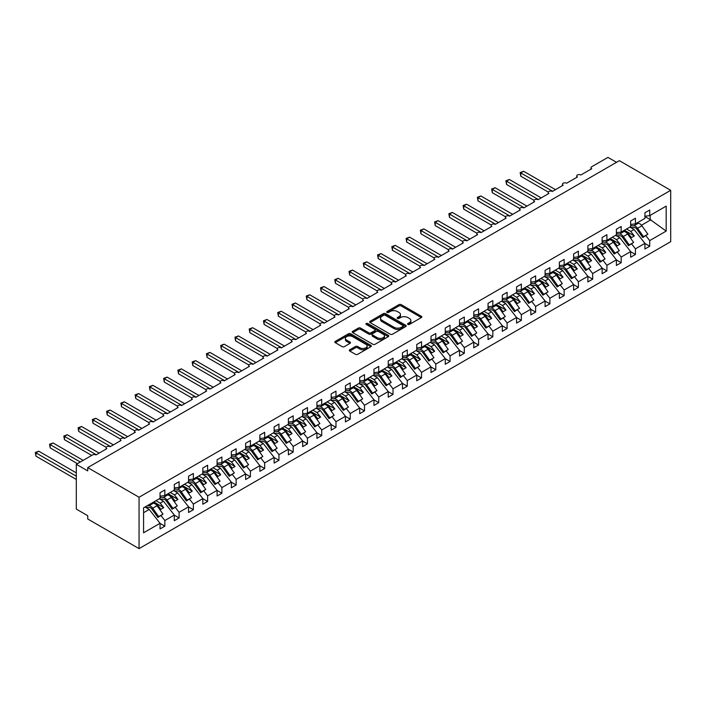 <?xml version="1.0" encoding="UTF-8"?>
<svg xmlns="http://www.w3.org/2000/svg" width="706" height="706" viewBox="0 0 706 706"><rect width="100%" height="100%" fill="white"/><g stroke="black" fill="none" stroke-linecap="round" stroke-linejoin="round"><path stroke-width="1.06" d="M407.883 324.433A1.112 0.644 0 0 0 409.445 324.433L421.341 317.559A1.58 0.918 0 0 0 421.809 316.915A1.58 0.918 0 0 0 421.341 316.27L401.185 304.63A1.58 0.918 0 0 0 398.952 304.63L387.047 311.505A1.112 0.644 0 0 0 386.729 311.955A1.112 0.644 0 0 0 387.047 312.405A1.112 0.644 0 0 0 388.618 312.405L390.153 311.522A5.066 2.93 0 0 1 397.328 311.522L399.005 312.484A5.066 2.93 0 0 1 400.487 314.558A5.066 2.93 0 0 1 399.005 316.623L397.46 317.515A1.112 0.644 0 0 0 397.143 317.965A1.112 0.644 0 0 0 397.46 318.424A1.112 0.644 0 0 0 399.031 318.424L400.576 317.532A5.066 2.93 0 0 1 407.741 317.532L409.418 318.503A5.066 2.93 0 0 1 410.901 320.568A5.066 2.93 0 0 1 409.418 322.642L407.883 323.524A1.112 0.644 0 0 0 407.556 323.983A1.112 0.644 0 0 0 407.883 324.433L407.883 323.524M349.788 349.761A1.58 0.918 0 0 0 349.32 350.405A1.58 0.918 0 0 0 349.788 351.05L355.445 354.315A1.58 0.918 0 0 0 357.686 354.315L370.897 346.69A1.58 0.918 0 0 0 371.356 346.046A1.58 0.918 0 0 0 370.897 345.393L350.741 333.761A1.58 0.918 0 0 0 348.499 333.761L335.288 341.386A1.58 0.918 0 0 0 334.82 342.031A1.58 0.918 0 0 0 335.288 342.684L342.119 346.628A1.58 0.918 0 0 0 344.36 346.628L350.008 343.363A1.58 0.918 0 0 0 350.476 342.71A1.58 0.918 0 0 0 350.008 342.066L346.62 340.107A4.236 2.445 0 0 1 345.384 338.377A4.236 2.445 0 0 1 347.996 336.118A4.236 2.445 0 0 1 352.612 336.656L365.885 344.316A4.236 2.445 0 0 1 367.129 346.046A4.236 2.445 0 0 1 364.508 348.305A4.236 2.445 0 0 1 359.892 347.776L357.686 346.496A1.58 0.918 0 0 0 355.445 346.496L349.788 349.761L349.788 351.05M670.7 190.311L139.064 497.245L139.064 548.624L670.7 241.681L670.7 190.311L619.365 160.668L87.721 467.61L87.721 470.902L76.31 464.319L92.574 454.929A2.418 1.394 0 0 1 95.99 454.929L106.835 448.672A2.418 1.394 0 0 1 106.121 447.683A2.418 1.394 0 0 1 107.612 446.395A2.418 1.394 0 0 1 110.251 446.695L121.088 440.438A2.418 1.394 0 0 1 120.382 439.45A2.418 1.394 0 0 1 121.873 438.161A2.418 1.394 0 0 1 124.512 438.461L135.349 432.204A2.418 1.394 0 0 1 134.643 431.216A2.418 1.394 0 0 1 136.134 429.928A2.418 1.394 0 0 1 138.773 430.228L149.61 423.971A2.418 1.394 0 0 1 148.904 422.982A2.418 1.394 0 0 1 150.396 421.694A2.418 1.394 0 0 1 153.034 421.994L163.871 415.737A2.418 1.394 0 0 1 163.165 414.749A2.418 1.394 0 0 1 164.657 413.46A2.418 1.394 0 0 1 167.296 413.76L178.133 407.503A2.418 1.394 0 0 1 177.427 406.515A2.418 1.394 0 0 1 178.918 405.226A2.418 1.394 0 0 1 181.557 405.526L192.394 399.269A2.418 1.394 0 0 1 191.688 398.281A2.418 1.394 0 0 1 193.179 396.993A2.418 1.394 0 0 1 195.818 397.293L206.655 391.036A2.418 1.394 0 0 1 205.949 390.047A2.418 1.394 0 0 1 207.44 388.759A2.418 1.394 0 0 1 210.079 389.059L220.916 382.802A2.418 1.394 0 0 1 220.21 381.814A2.418 1.394 0 0 1 221.702 380.525A2.418 1.394 0 0 1 224.34 380.825L235.177 374.568A2.418 1.394 0 0 1 234.471 373.58A2.418 1.394 0 0 1 235.963 372.291A2.418 1.394 0 0 1 238.602 372.591L249.439 366.335A2.418 1.394 0 0 1 248.733 365.346A2.418 1.394 0 0 1 250.224 364.058A2.418 1.394 0 0 1 252.863 364.358L263.7 358.101A2.418 1.394 0 0 1 262.994 357.112A2.418 1.394 0 0 1 264.485 355.824A2.418 1.394 0 0 1 267.124 356.124L277.961 349.867A2.418 1.394 0 0 1 277.255 348.879A2.418 1.394 0 0 1 278.746 347.59A2.418 1.394 0 0 1 281.385 347.899L292.222 341.633A2.418 1.394 0 0 1 291.507 340.654A2.418 1.394 0 0 1 293.008 339.357A2.418 1.394 0 0 1 295.646 339.665L306.483 333.409A2.418 1.394 0 0 1 305.769 332.42A2.418 1.394 0 0 1 307.269 331.123A2.418 1.394 0 0 1 309.908 331.432L320.745 325.175A2.418 1.394 0 0 1 320.03 324.186A2.418 1.394 0 0 1 321.53 322.889A2.418 1.394 0 0 1 324.169 323.198L335.006 316.941A2.418 1.394 0 0 1 334.291 315.953A2.418 1.394 0 0 1 335.791 314.655A2.418 1.394 0 0 1 338.421 314.964L349.267 308.707A2.418 1.394 0 0 1 348.552 307.719A2.418 1.394 0 0 1 350.052 306.422A2.418 1.394 0 0 1 352.682 306.731L363.528 300.474A2.418 1.394 0 0 1 362.813 299.485A2.418 1.394 0 0 1 364.314 298.188A2.418 1.394 0 0 1 366.943 298.497L377.781 292.24A2.418 1.394 0 0 1 377.075 291.251A2.418 1.394 0 0 1 378.566 289.963A2.418 1.394 0 0 1 381.205 290.263L392.042 284.006A2.418 1.394 0 0 1 391.336 283.018A2.418 1.394 0 0 1 392.827 281.729A2.418 1.394 0 0 1 395.466 282.029L406.303 275.772A2.418 1.394 0 0 1 405.597 274.784A2.418 1.394 0 0 1 407.088 273.496A2.418 1.394 0 0 1 409.727 273.796L420.564 267.539A2.418 1.394 0 0 1 419.858 266.55A2.418 1.394 0 0 1 421.35 265.262A2.418 1.394 0 0 1 423.988 265.562L434.825 259.305A2.418 1.394 0 0 1 434.119 258.317A2.418 1.394 0 0 1 435.611 257.028A2.418 1.394 0 0 1 438.25 257.328L449.087 251.071A2.418 1.394 0 0 1 448.381 250.083A2.418 1.394 0 0 1 449.872 248.794A2.418 1.394 0 0 1 452.511 249.094L463.348 242.838A2.418 1.394 0 0 1 462.642 241.849A2.418 1.394 0 0 1 464.133 240.561A2.418 1.394 0 0 1 466.772 240.861L477.609 234.604A2.418 1.394 0 0 1 476.903 233.615A2.418 1.394 0 0 1 478.394 232.327A2.418 1.394 0 0 1 481.033 232.627L491.87 226.37A2.418 1.394 0 0 1 491.164 225.382A2.418 1.394 0 0 1 492.656 224.093A2.418 1.394 0 0 1 495.294 224.393L506.131 218.136A2.418 1.394 0 0 1 505.425 217.148A2.418 1.394 0 0 1 506.917 215.859A2.418 1.394 0 0 1 509.555 216.16L520.393 209.903A2.418 1.394 0 0 1 519.687 208.914A2.418 1.394 0 0 1 521.178 207.626A2.418 1.394 0 0 1 523.817 207.926L534.654 201.669A2.418 1.394 0 0 1 533.948 200.68A2.418 1.394 0 0 1 535.439 199.392A2.418 1.394 0 0 1 538.078 199.692L548.915 193.435A2.418 1.394 0 0 1 548.209 192.447A2.418 1.394 0 0 1 549.7 191.158A2.418 1.394 0 0 1 552.339 191.458L563.176 185.201A2.418 1.394 0 0 1 562.461 184.213A2.418 1.394 0 0 1 563.962 182.925A2.418 1.394 0 0 1 566.6 183.225L577.437 176.968A2.418 1.394 0 0 1 576.723 175.979A2.418 1.394 0 0 1 578.223 174.691A2.418 1.394 0 0 1 580.861 174.991L591.699 168.734A2.418 1.394 180 0 1 590.984 167.746A2.418 1.394 180 0 1 591.699 166.757L607.954 157.376L616.506 162.318M139.064 497.245L87.721 467.61M390.268 334.212A1.58 0.918 0 0 0 392.51 334.212L405.721 326.578A1.58 0.918 0 0 0 406.188 325.934A1.58 0.918 0 0 0 405.721 325.289L385.564 313.649A1.58 0.918 0 0 0 383.323 313.649L370.112 321.283A1.58 0.918 0 0 0 369.653 321.927A1.58 0.918 0 0 0 370.112 322.571L390.268 334.212M366.688 324.672A1.112 0.644 0 0 1 367.817 324.831L388.291 336.647L375.098 344.263A1.58 0.918 0 0 1 372.856 344.263L352.7 332.623L352.7 331.335A1.58 0.918 0 0 0 352.232 331.979A1.58 0.918 0 0 0 352.7 332.623M352.7 331.335L358.357 328.069A1.58 0.918 0 0 1 360.589 328.069L368.77 332.791A1.58 0.918 0 0 0 371.012 332.791L374.762 330.62A1.58 0.918 0 0 0 375.221 329.976A1.58 0.918 0 0 0 374.762 329.331L366.246 324.416A1.112 0.644 0 0 1 365.92 323.966A1.112 0.644 0 0 1 366.608 323.374A1.112 0.644 0 0 1 367.817 323.507L388.309 335.341A1.58 0.918 0 0 1 388.777 335.985A1.58 0.918 0 0 1 388.309 336.638L388.309 335.341M143.574 512.688L149.213 509.432L160.05 523.296L143.574 532.809L143.574 507.843L160.05 498.339L160.05 492.7L164.842 489.938L164.842 495.568L160.05 496.168M164.842 495.568L174.311 490.105L174.311 484.466L179.103 481.704L179.103 487.334L174.311 487.934M179.103 487.334L188.573 481.871L188.573 476.232L193.365 473.47L193.365 479.1L188.573 479.701M193.365 479.1L202.834 473.638L202.834 468.007L207.626 465.236L207.626 470.867L202.834 471.467M207.626 470.867L217.095 465.404L217.095 459.774L221.887 457.003L221.887 462.633L217.095 463.233M221.887 462.633L231.356 457.17L231.356 451.54L236.148 448.769L236.148 454.399L231.356 454.999M236.148 454.399L245.617 448.937L245.617 443.306L250.409 440.535L250.409 446.166L245.617 446.766M250.409 446.166L259.879 440.703L259.879 435.072L264.671 432.301L264.671 437.932L259.879 438.532M264.671 437.932L274.14 432.469L274.14 426.839L278.932 424.068L278.932 429.698L274.14 430.298M278.932 429.698L288.401 424.235L288.401 418.605L293.193 415.834L293.193 421.464L288.401 422.064M293.193 421.464L302.662 416.002L302.662 410.371L307.454 407.6L307.454 413.231L302.662 413.831M307.454 413.231L316.923 407.768L316.923 402.138L321.715 399.367L321.715 405.006L316.923 405.597M321.715 405.006L331.185 399.534L331.185 393.904L335.977 391.133L335.977 396.772L331.185 397.363M335.977 396.772L345.446 391.3L345.446 385.67L350.229 382.899L350.229 388.538L345.446 389.13M350.229 388.538L359.698 383.067L359.698 377.436L364.49 374.674L364.49 380.305L359.698 380.896M364.49 380.305L373.959 374.833L373.959 369.203L378.751 366.44L378.751 372.071L373.959 372.662M378.751 372.071L388.221 366.599L388.221 360.969L393.013 358.207L393.013 363.837L388.221 364.428M393.013 363.837L402.482 358.366L402.482 352.735L407.274 349.973L407.274 355.603L402.482 356.195M407.274 355.603L416.743 350.132L416.743 344.502L421.535 341.739L421.535 347.37L416.743 347.961M421.535 347.37L431.004 341.898L431.004 336.268L435.796 333.506L435.796 339.136L431.004 339.736M435.796 339.136L445.265 333.664L445.265 328.034L450.057 325.272L450.057 330.902L445.265 331.502M450.057 330.902L459.527 325.431L459.527 319.8L464.319 317.038L464.319 322.668L459.527 323.269M464.319 322.668L473.788 317.197L473.788 311.567L478.58 308.804L478.58 314.435L473.788 315.035M478.58 314.435L488.049 308.972L488.049 303.333L492.841 300.571L492.841 306.201L488.049 306.801M492.841 306.201L502.31 300.738L502.31 295.099L507.102 292.337L507.102 297.967L502.31 298.567M507.102 297.967L516.571 292.505L516.571 286.865L521.363 284.103L521.363 289.734L516.571 290.334M521.363 289.734L530.833 284.271L530.833 278.632L535.625 275.87L535.625 281.5L530.833 282.1M535.625 281.5L545.094 276.037L545.094 270.407L549.886 267.636L549.886 273.266L545.094 273.866M549.886 273.266L559.355 267.803L559.355 262.173L564.147 259.402L564.147 265.032L559.355 265.632M564.147 265.032L573.616 259.57L573.616 253.939L578.408 251.168L578.408 256.799L573.616 257.399M578.408 256.799L587.877 251.336L587.877 245.706L592.669 242.935L592.669 248.565L587.877 249.165M592.669 248.565L602.139 243.102L602.139 237.472L606.922 234.701L606.922 240.331L602.139 240.931M606.922 240.331L616.391 234.869L616.391 229.238L621.183 226.467L621.183 232.097L616.391 232.698M621.183 232.097L630.652 226.635L630.652 221.004L635.444 218.233L635.444 223.864L630.652 224.464M160.05 523.402L164.842 526.164L164.842 520.534L174.311 515.062L163.474 501.198L159.282 498.78M161.021 515.636L164.842 520.534M174.311 515.168L179.103 517.93L179.103 512.3L188.573 506.829L177.736 492.964L173.544 490.546M175.282 507.402L179.103 512.3M188.573 506.934L193.365 509.697L193.365 504.066L202.834 498.595L191.997 484.731L187.805 482.313M189.543 499.168L193.365 504.066M202.834 498.701L207.626 501.463L207.626 495.833L217.095 490.361L206.258 476.497L202.066 474.079M203.805 490.935L207.626 495.833M217.095 490.467L221.887 493.229L221.887 487.599L231.356 482.136L220.519 468.263L216.327 465.845M218.066 482.71L221.887 487.599M231.356 482.233L236.148 484.996L236.148 479.365L245.617 473.902L234.78 460.03L230.588 457.612M232.318 474.476L236.148 479.365M245.617 474L250.409 476.762L250.409 471.131L259.879 465.669L249.041 451.796L244.85 449.378M246.579 466.242L250.409 471.131M259.879 465.766L264.671 468.528L264.671 462.898L274.14 457.435L263.303 443.571L259.111 441.144M260.841 458.009L264.671 462.898M274.14 457.532L278.932 460.294L278.932 454.664L288.401 449.201L277.564 435.337L273.363 432.91M275.102 449.775L278.932 454.664M288.401 449.298L293.193 452.061L293.193 446.43L302.662 440.968L291.825 427.104L287.624 424.677M289.363 441.541L293.193 446.43M302.662 441.065L307.454 443.827L307.454 438.197L316.923 432.734L306.086 418.87L301.886 416.443M303.624 433.307L307.454 438.197M316.923 432.831L321.715 435.593L321.715 429.963L331.185 424.5L320.339 410.636L316.147 408.209M317.885 425.074L321.715 429.963M331.185 424.597L335.977 427.368L335.977 421.729L345.446 416.266L334.6 402.402L330.408 399.975M332.147 416.84L335.977 421.729M345.446 416.363L350.229 419.135L350.229 413.495L359.698 408.033L348.861 394.169L344.669 391.742M346.408 408.606L350.229 413.495M359.698 408.13L364.49 410.901L364.49 405.262L373.959 399.799L363.122 385.935L358.93 383.517M360.669 400.373L364.49 405.262M373.959 399.896L378.751 402.667L378.751 397.028L388.221 391.565L377.383 377.701L373.192 375.283M374.93 392.139L378.751 397.028M388.221 391.662L393.013 394.433L393.013 388.803L402.482 383.332L391.645 369.467L387.453 367.049M389.191 383.905L393.013 388.803M402.482 383.429L407.274 386.2L407.274 380.569L416.743 375.098L405.906 361.234L401.714 358.816M403.453 375.671L407.274 380.569M416.743 375.195L421.535 377.966L421.535 372.336L431.004 366.864L420.167 353L415.975 350.582M417.714 367.438L421.535 372.336M431.004 366.961L435.796 369.732L435.796 364.102L445.265 358.63L434.428 344.766L430.236 342.348M431.975 359.204L435.796 364.102M445.265 358.727L450.057 361.498L450.057 355.868L459.527 350.397L448.689 336.533L444.498 334.115M446.236 350.97L450.057 355.868M459.527 350.494L464.319 353.265L464.319 347.634L473.788 342.163L462.951 328.299L458.759 325.881M460.497 342.737L464.319 347.634M473.788 342.26L478.58 345.031L478.58 339.401L488.049 333.929L477.212 320.065L473.02 317.647M474.759 334.503L478.58 339.401M488.049 334.026L492.841 336.797L492.841 331.167L502.31 325.695L491.473 311.831L487.281 309.413M489.011 326.269L492.841 331.167M502.31 325.801L507.102 328.564L507.102 322.933L516.571 317.462L505.734 303.598L501.542 301.18M503.272 318.035L507.102 322.933M516.571 317.568L521.363 320.33L521.363 314.7L530.833 309.228L519.995 295.364L515.804 292.946M517.533 309.802L521.363 314.7M530.833 309.334L535.625 312.096L535.625 306.466L545.094 300.994L534.257 287.13L530.065 284.712M531.794 301.568L535.625 306.466M545.094 301.1L549.886 303.862L549.886 298.232L559.355 292.761L548.518 278.896L544.317 276.478M546.056 293.334L549.886 298.232M559.355 292.866L564.147 295.629L564.147 289.998L573.616 284.536L562.779 270.663L558.578 268.245M560.317 285.109L564.147 289.998M573.616 284.633L578.408 287.395L578.408 281.765L587.877 276.302L577.031 262.429L572.84 260.011M574.578 276.876L578.408 281.765M587.877 276.399L592.669 279.161L592.669 273.531L602.139 268.068L591.293 254.204L587.101 251.777M588.839 268.642L592.669 273.531M602.139 268.165L606.922 270.928L606.922 265.297L616.391 259.834L605.554 245.97L601.362 243.544M603.1 260.408L606.922 265.297M616.391 259.932L621.183 262.694L621.183 257.063L630.652 251.601L619.815 237.737L615.623 235.31M617.362 252.174L621.183 257.063M630.652 251.698L635.444 254.46L635.444 248.83L644.913 243.367L644.913 248.997L649.705 246.226L649.705 240.596L666.182 231.091L650.164 219.557L650.164 215.374M631.623 243.941L635.444 248.83M635.444 223.864L644.913 218.401L644.913 212.771L649.705 210L649.705 215.639L644.913 216.23M644.913 243.464L649.705 246.226M645.884 235.707L649.705 240.596M76.31 464.319L76.31 509.105L87.721 515.689L87.721 518.981L139.064 548.624M149.213 509.432L145.021 507.014M164.842 526.164L160.05 528.926L160.05 523.296M179.103 517.93L174.311 520.701L174.311 515.062M193.365 509.697L188.573 512.468L188.573 506.829M207.626 501.463L202.834 504.234L202.834 498.595M221.887 493.229L217.095 496L217.095 490.361M236.148 484.996L231.356 487.767L231.356 482.136M250.409 476.762L245.617 479.533L245.617 473.902M264.671 468.528L259.879 471.299L259.879 465.669M278.932 460.294L274.14 463.065L274.14 457.435M293.193 452.061L288.401 454.832L288.401 449.201M307.454 443.827L302.662 446.598L302.662 440.968M321.715 435.593L316.923 438.364L316.923 432.734M335.977 427.368L331.185 430.13L331.185 424.5M350.229 419.135L345.446 421.897L345.446 416.266M364.49 410.901L359.698 413.663L359.698 408.033M378.751 402.667L373.959 405.429L373.959 399.799M393.013 394.433L388.221 397.196L388.221 391.565M407.274 386.2L402.482 388.962L402.482 383.332M421.535 377.966L416.743 380.728L416.743 375.098M435.796 369.732L431.004 372.494L431.004 366.864M450.057 361.498L445.265 364.261L445.265 358.63M464.319 353.265L459.527 356.027L459.527 350.397M478.58 345.031L473.788 347.793L473.788 342.163M492.841 336.797L488.049 339.56L488.049 333.929M507.102 328.564L502.31 331.326L502.31 325.695M521.363 320.33L516.571 323.101L516.571 317.462M535.625 312.096L530.833 314.867L530.833 309.228M549.886 303.862L545.094 306.633L545.094 300.994M564.147 295.629L559.355 298.4L559.355 292.761M578.408 287.395L573.616 290.166L573.616 284.536M592.669 279.161L587.877 281.932L587.877 276.302M606.922 270.928L602.139 273.699L602.139 268.068M621.183 262.694L616.391 265.465L616.391 259.834M635.444 254.46L630.652 257.231L630.652 251.601M649.705 215.639L666.182 206.126L666.182 231.091M156.608 505.161L157.314 504.755L160.88 509.317L163.73 507.676L160.165 503.113L163.474 501.198M153.123 502.337L157.314 504.755M155.973 500.686L160.165 503.113M170.87 496.927L171.576 496.521L175.141 501.083L177.991 499.442L174.426 494.88L177.736 492.964M167.384 494.103L171.576 496.521M170.234 492.453L174.426 494.88M185.131 488.693L185.837 488.287L189.402 492.85L192.253 491.208L188.687 486.646L191.997 484.731M181.645 485.869L185.837 488.287M184.495 484.219L188.687 486.646M199.392 480.459L200.098 480.054L203.663 484.616L206.514 482.975L202.949 478.412L206.258 476.497M195.906 477.635L200.098 480.054M198.757 475.994L202.949 478.412M213.653 472.226L214.359 471.82L217.925 476.382L220.775 474.741L217.21 470.178L220.519 468.263M210.167 469.402L214.359 471.82M213.018 467.76L217.21 470.178M227.914 463.992L228.62 463.586L232.186 468.149L235.036 466.507L231.471 461.945L234.78 460.03M224.429 461.168L228.62 463.586M227.279 459.527L231.471 461.945M242.176 455.758L242.882 455.361L246.447 459.915L249.297 458.273L245.732 453.711L249.041 451.796M238.69 452.934L242.882 455.361M241.54 451.293L245.732 453.711M256.437 447.525L257.143 447.127L260.708 451.681L263.559 450.04L259.993 445.477L263.303 443.571M252.942 444.701L257.143 447.127M255.801 443.059L259.993 445.477M270.698 439.3L271.404 438.894L274.969 443.456L277.82 441.806L274.255 437.243L277.564 435.337M267.203 436.467L271.404 438.894M270.063 434.825L274.255 437.243M284.959 431.066L285.656 430.66L289.231 435.223L292.081 433.572L288.516 429.01L291.825 427.104M281.465 428.233L285.656 430.66M284.324 426.592L288.516 429.01M299.22 422.832L299.918 422.426L303.483 426.989L306.342 425.339L302.777 420.776L306.086 418.87M295.726 419.999L299.918 422.426M298.576 418.358L302.777 420.776M313.482 414.599L314.179 414.193L317.744 418.755L320.603 417.105L317.038 412.542L320.339 410.636M309.987 411.766L314.179 414.193M312.837 410.124L317.038 412.542M327.743 406.365L328.44 405.959L332.005 410.521L334.865 408.871L331.29 404.309L334.6 402.402M324.248 403.532L328.44 405.959M327.099 401.89L331.29 404.309M342.004 398.131L342.701 397.725L346.267 402.288L349.117 400.637L345.552 396.075L348.861 394.169M338.509 395.307L342.701 397.725M341.36 393.657L345.552 396.075M356.265 389.897L356.962 389.491L360.528 394.054L363.378 392.404L359.813 387.841L363.122 385.935M352.771 387.073L356.962 389.491M355.621 385.423L359.813 387.841M370.526 381.664L371.224 381.258L374.789 385.82L377.639 384.17L374.074 379.607L377.383 377.701M367.032 378.84L371.224 381.258M369.882 377.189L374.074 379.607M384.788 373.43L385.485 373.024L389.05 377.586L391.901 375.936L388.335 371.374L391.645 369.467M381.293 370.606L385.485 373.024M384.143 368.956L388.335 371.374M399.04 365.196L399.746 364.79L403.311 369.353L406.162 367.702L402.596 363.14L405.906 361.234M395.554 362.372L399.746 364.79M398.405 360.722L402.596 363.14M413.301 356.962L414.007 356.556L417.573 361.119L420.423 359.469L416.858 354.906L420.167 353M409.815 354.138L414.007 356.556M412.666 352.488L416.858 354.906M427.562 348.729L428.268 348.323L431.834 352.885L434.684 351.235L431.119 346.672L434.428 344.766M424.077 345.905L428.268 348.323M426.927 344.254L431.119 346.672M441.824 340.495L442.53 340.089L446.095 344.652L448.945 343.001L445.38 338.448L448.689 336.533M438.338 337.671L442.53 340.089M441.188 336.021L445.38 338.448M456.085 332.261L456.791 331.855L460.356 336.418L463.207 334.768L459.641 330.214L462.951 328.299M452.599 329.437L456.791 331.855M455.449 327.787L459.641 330.214M470.346 324.028L471.052 323.622L474.617 328.184L477.468 326.543L473.902 321.98L477.212 320.065M466.86 321.204L471.052 323.622M469.711 319.553L473.902 321.98M484.607 315.794L485.313 315.388L488.879 319.95L491.729 318.309L488.164 313.746L491.473 311.831M481.121 312.97L485.313 315.388M483.972 311.32L488.164 313.746M498.868 307.56L499.574 307.154L503.14 311.717L505.99 310.075L502.425 305.513L505.734 303.598M495.383 304.736L499.574 307.154M498.233 303.086L502.425 305.513M513.13 299.326L513.836 298.92L517.401 303.483L520.251 301.841L516.686 297.279L519.995 295.364M509.635 296.502L513.836 298.92M512.494 294.852L516.686 297.279M527.391 291.093L528.097 290.687L531.662 295.249L534.513 293.608L530.947 289.045L534.257 287.13M523.896 288.269L528.097 290.687M526.755 286.618L530.947 289.045M541.652 282.859L542.349 282.453L545.923 287.015L548.774 285.374L545.208 280.811L548.518 278.896M538.157 280.035L542.349 282.453M541.017 278.393L545.208 280.811M555.913 274.625L556.61 274.219L560.176 278.782L563.035 277.14L559.47 272.578L562.779 270.663M552.419 271.801L556.61 274.219M555.278 270.16L559.47 272.578M570.174 266.391L570.872 265.994L574.437 270.548L577.296 268.907L573.731 264.344L577.031 262.429M566.68 263.567L570.872 265.994M569.53 261.926L573.731 264.344M584.436 258.158L585.133 257.761L588.698 262.314L591.557 260.673L587.992 256.11L591.293 254.204M580.941 255.334L585.133 257.761M583.791 253.692L587.992 256.11M598.697 249.933L599.394 249.527L602.959 254.081L605.819 252.439L602.244 247.877L605.554 245.97M595.202 247.1L599.394 249.527M598.053 245.459L602.244 247.877M612.958 241.699L613.655 241.293L617.22 245.856L620.071 244.205L616.506 239.643L619.815 237.737M609.463 238.866L613.655 241.293M612.314 237.225L616.506 239.643M627.219 233.465L627.916 233.059L631.482 237.622L634.332 235.972L630.767 231.409L634.076 229.503L629.884 227.076M623.725 230.633L627.916 233.059M626.575 228.991L630.767 231.409M634.076 229.503L644.913 243.367M641.48 225.232L650.967 219.751M644.913 216.521L650.164 219.557M624.413 230.244L634.332 235.972M610.152 238.478L620.071 244.205M595.89 246.712L605.819 252.439M581.629 254.937L591.557 260.673M567.368 263.17L577.296 268.907M553.107 271.404L563.035 277.14M538.846 279.638L548.774 285.374M524.584 287.871L534.513 293.608M510.323 296.105L520.251 301.841M496.062 304.339L505.99 310.075M481.801 312.573L491.729 318.309M467.54 320.806L477.468 326.543M453.278 329.04L463.207 334.768M439.017 337.274L448.945 343.001M424.756 345.508L434.684 351.235M410.495 353.741L420.423 359.469M396.234 361.975L406.162 367.702M381.981 370.209L391.901 375.936M367.72 378.442L377.639 384.17M353.459 386.676L363.378 392.404M339.198 394.91L349.117 400.637M324.936 403.144L334.865 408.871M310.675 411.377L320.603 417.105M296.414 419.611L306.342 425.339M282.153 427.845L292.081 433.572M267.892 436.079L277.82 441.806M253.63 444.303L263.559 450.04M239.369 452.537L249.297 458.273M225.108 460.771L235.036 466.507M210.847 469.005L220.775 474.741M196.586 477.238L206.514 482.975M182.324 485.472L192.253 491.208M168.063 493.706L177.991 499.442M153.802 501.94L163.73 507.676M408.324 324.592L409.418 323.957A5.066 2.93 0 0 0 410.901 321.883L410.901 320.568M400.487 314.558L400.487 315.873A5.066 2.93 0 0 1 399.005 317.947L397.91 318.574M421.323 317.576L401.185 305.954A1.58 0.918 0 0 0 398.952 305.954L387.497 312.564M405.703 326.596L385.564 314.973A1.58 0.918 0 0 0 383.323 314.973L370.129 322.589M402.923 326.393A1.112 0.644 0 0 0 403.25 325.934A1.112 0.644 0 0 0 402.923 325.484L385.229 315.264A1.112 0.644 0 0 0 383.658 315.264L382.034 316.209A5.066 2.93 0 0 0 380.552 318.274A5.066 2.93 0 0 0 382.034 320.347L394.133 327.328A5.066 2.93 0 0 0 401.299 327.328L402.923 326.393L402.923 327.708A1.112 0.644 0 0 0 403.25 327.249L403.25 325.934M380.552 318.274L380.552 319.589A5.066 2.93 0 0 0 382.034 321.662L382.034 320.347M402.923 327.708L401.299 328.643A5.066 2.93 0 0 1 394.133 328.643L382.034 321.662M352.718 332.641L358.357 329.384L358.357 328.069M375.221 329.976L375.221 331.29A1.58 0.918 0 0 1 374.762 331.944L371.012 334.106A1.58 0.918 0 0 1 368.77 334.106L360.589 329.384A1.58 0.918 0 0 0 358.357 329.384M377.251 337.689A4.236 2.445 0 0 0 381.867 338.218A4.236 2.445 0 0 0 384.479 335.959A4.236 2.445 0 0 0 383.243 334.229L378.566 331.529A1.58 0.918 0 0 0 376.324 331.529L372.574 333.691A1.58 0.918 0 0 0 372.115 334.344A1.58 0.918 0 0 0 372.574 334.988L377.251 337.689L377.251 339.004A4.236 2.445 0 0 0 381.867 339.533A4.236 2.445 0 0 0 384.479 337.274L384.479 335.959M372.115 334.344L372.115 335.659A1.58 0.918 0 0 0 372.574 336.303L372.574 334.988M377.251 339.004L372.574 336.303M367.129 346.046L367.129 347.361A4.236 2.445 0 0 1 364.508 349.62A4.236 2.445 0 0 1 359.892 349.091L357.686 347.811A1.58 0.918 0 0 0 355.445 347.811L349.805 351.067M345.384 338.377L345.384 339.701A4.236 2.445 0 0 0 346.62 341.43L346.62 340.107M350.008 342.066L350.008 343.363L346.62 341.43M370.879 346.699L350.741 335.076A1.58 0.918 0 0 0 348.499 335.076L335.306 342.692L335.288 341.386M520.163 172.555L520.79 172.917L520.79 176.218L520.163 172.555L523.64 171.276L520.79 172.917L552.621 191.3M520.79 176.218L548.288 192.085M523.64 171.276L555.472 189.649M630.652 225.682L633.882 225.779A5.163 2.983 60 0 1 637.58 228.294L643.545 236.695L642.751 237.516L636.777 229.115A3.23 1.862 -120 0 0 634.473 227.544L630.484 227.42M636.565 223.22L638.215 223.272A5.163 2.983 60 0 1 641.913 225.788L647.879 234.189L643.545 236.695M647.879 234.189L642.751 237.516M505.902 180.789L506.529 181.151L506.529 184.451L505.902 180.789L509.379 179.509L506.529 181.151L538.36 199.533M506.529 184.451L534.027 200.319M509.379 179.509L541.211 197.883M616.391 233.915L619.621 234.013A5.163 2.983 60 0 1 623.319 236.528L629.284 244.929L628.49 245.75L622.515 237.348A3.23 1.862 -120 0 0 620.212 235.778L616.223 235.654M622.304 231.453L623.954 231.506A5.163 2.983 60 0 1 627.652 234.021L633.626 242.423L629.284 244.929M633.626 242.423L628.49 245.75M491.641 189.023L492.267 189.384L492.267 192.676L491.641 189.023L495.118 187.743L492.267 189.384L524.099 207.767M492.267 192.676L519.766 208.552M495.118 187.743L526.95 206.117M602.139 242.149L605.36 242.246A5.163 2.983 60 0 1 609.057 244.761L615.023 253.154L614.229 253.983L608.254 245.582A3.23 1.862 -120 0 0 605.951 244.011L601.962 243.888M608.043 239.687L609.693 239.74A5.163 2.983 60 0 1 613.39 242.255L619.365 250.656L615.023 253.154M619.365 250.656L614.229 253.983M477.38 197.256L478.006 197.618L478.006 200.91L477.38 197.256L480.865 195.977L478.006 197.618L509.838 216.001M478.006 200.91L505.505 216.786M480.865 195.977L512.688 214.35M587.877 250.383L591.098 250.48A5.163 2.983 60 0 1 594.796 252.995L600.762 261.388L599.968 262.217L593.993 253.816A3.23 1.862 -120 0 0 591.69 252.245L587.701 252.121M593.781 247.921L595.44 247.974A5.163 2.983 60 0 1 599.129 250.489L605.104 258.89L600.762 261.388M605.104 258.89L599.968 262.217M463.118 205.49L463.745 205.852L463.745 209.144L463.118 205.49L466.604 204.21L463.745 205.852L495.577 224.234M463.745 209.144L491.244 225.02M466.604 204.21L498.427 222.584M573.616 258.617L576.837 258.705A5.163 2.983 60 0 1 580.535 261.229L586.501 269.621L585.706 270.451L579.732 262.05A3.23 1.862 -120 0 0 577.429 260.479L573.44 260.355M579.52 256.154L581.179 256.207A5.163 2.983 60 0 1 584.868 258.723L590.843 267.124L586.501 269.621M590.843 267.124L585.706 270.451M448.857 213.724L449.484 214.086L449.484 217.377L448.857 213.724L452.343 212.444L449.484 214.086L481.315 232.459M449.484 217.377L476.982 233.254M452.343 212.444L484.166 230.818M559.355 266.85L562.576 266.939A5.163 2.983 60 0 1 566.274 269.463L572.248 277.855L571.445 278.685L565.471 270.283A3.23 1.862 -120 0 0 563.167 268.712L559.178 268.589M565.259 264.388L566.918 264.441A5.163 2.983 60 0 1 570.607 266.956L576.581 275.358L572.248 277.855M576.581 275.358L571.445 278.685M434.596 221.958L435.231 222.319L435.231 225.611L434.596 221.958L438.082 220.678L435.231 222.319L467.054 240.693M435.231 225.611L462.721 241.487M438.082 220.678L469.905 239.052M545.094 275.084L548.315 275.172A5.163 2.983 60 0 1 552.013 277.696L557.987 286.089L557.184 286.918L551.218 278.517A3.23 1.862 -120 0 0 548.906 276.946L544.917 276.823M550.998 272.622L552.657 272.675A5.163 2.983 60 0 1 556.346 275.19L562.32 283.591L557.987 286.089M562.32 283.591L557.184 286.918M420.344 230.191L420.97 230.553L420.97 233.845L420.344 230.191L423.821 228.903L420.97 230.553L452.793 248.927M420.97 233.845L448.46 249.721M423.821 228.903L455.644 247.285M530.833 283.309L534.063 283.406A5.163 2.983 60 0 1 537.751 285.93L543.726 294.323L542.923 295.152L536.957 286.751A3.23 1.862 -120 0 0 534.645 285.18L530.656 285.056M536.736 280.856L538.396 280.909A5.163 2.983 60 0 1 542.084 283.424L548.059 291.825L543.726 294.323M548.059 291.825L542.923 295.152M406.082 238.425L406.709 238.787L406.709 242.079L406.082 238.425L409.559 237.137L406.709 238.787L438.532 257.16M406.709 242.079L434.199 257.955M409.559 237.137L441.391 255.519M516.571 291.543L519.801 291.64A5.163 2.983 60 0 1 523.49 294.164L529.465 302.556L528.662 303.377L522.696 294.984A3.23 1.862 -120 0 0 520.384 293.414L516.395 293.29M522.475 289.089L524.134 289.142A5.163 2.983 60 0 1 527.823 291.657L533.798 300.059L529.465 302.556M533.798 300.059L528.662 303.377M391.821 246.659L392.448 247.021L392.448 250.312L391.821 246.659L395.298 245.37L392.448 247.021L424.271 265.394M392.448 250.312L419.938 266.188M395.298 245.37L427.13 263.753M502.31 299.776L505.54 299.873A5.163 2.983 60 0 1 509.229 302.397L515.203 310.79L514.4 311.611L508.435 303.218A3.23 1.862 -120 0 0 506.123 301.638L502.134 301.524M508.214 297.323L509.873 297.376A5.163 2.983 60 0 1 513.562 299.891L519.537 308.293L515.203 310.79M519.537 308.293L514.4 311.611M377.56 254.892L378.187 255.254L378.187 258.546L377.56 254.892L381.037 253.604L378.187 255.254L410.01 273.628M378.187 258.546L405.676 274.422M381.037 253.604L412.869 271.986M488.049 308.01L491.279 308.107A5.163 2.983 60 0 1 494.968 310.631L500.942 319.024L500.139 319.844L494.174 311.452A3.23 1.862 -120 0 0 491.861 309.872L487.872 309.757M493.953 305.557L495.612 305.61A5.163 2.983 60 0 1 499.301 308.125L505.275 316.526L500.942 319.024M505.275 316.526L500.139 319.844M363.299 263.126L363.925 263.488L363.925 266.78L363.299 263.126L366.776 261.838L363.925 263.488L395.757 281.862M363.925 266.78L391.415 282.656M366.776 261.838L398.608 280.22M473.788 316.244L477.018 316.341A5.163 2.983 60 0 1 480.707 318.856L486.681 327.257L485.878 328.078L479.912 319.686A3.23 1.862 -120 0 0 477.6 318.106L473.611 317.991M479.692 313.791L481.351 313.843A5.163 2.983 60 0 1 485.048 316.359L491.014 324.751L486.681 327.257M491.014 324.751L485.878 328.078M349.038 271.36L349.664 271.722L349.664 275.013L349.038 271.36L352.515 270.071L349.664 271.722L381.496 290.095M349.664 275.013L377.154 290.89M352.515 270.071L384.346 288.454M459.527 324.478L462.757 324.575A5.163 2.983 60 0 1 466.445 327.09L472.42 335.491L471.617 336.312L465.651 327.919A3.23 1.862 -120 0 0 463.339 326.34L459.35 326.225M465.439 322.024L467.09 322.077A5.163 2.983 60 0 1 470.787 324.592L476.753 332.985L472.42 335.491M476.753 332.985L471.617 336.312M334.776 279.594L335.403 279.955L335.403 283.247L334.776 279.594L338.253 278.305L335.403 279.955L367.235 298.329M335.403 283.247L362.902 299.123M338.253 278.305L370.085 296.688M445.265 332.711L448.495 332.808A5.163 2.983 60 0 1 452.184 335.324L458.159 343.725L457.356 344.546L451.39 336.153A3.23 1.862 -120 0 0 449.078 334.573L445.098 334.459M451.178 330.258L452.828 330.302A5.163 2.983 60 0 1 456.526 332.826L462.492 341.219L458.159 343.725M462.492 341.219L457.356 344.546M320.515 287.827L321.142 288.189L321.142 291.481L320.515 287.827L323.992 286.539L321.142 288.189L352.974 306.563M321.142 291.481L348.64 307.357M323.992 286.539L355.824 304.921M431.004 340.945L434.234 341.042A5.163 2.983 60 0 1 437.923 343.557L443.897 351.959L443.103 352.779L437.129 344.387A3.23 1.862 -120 0 0 434.817 342.807L430.836 342.692M436.917 338.492L438.567 338.536A5.163 2.983 60 0 1 442.265 341.06L448.231 349.452L443.897 351.959M448.231 349.452L443.103 352.779M306.254 296.061L306.881 296.423L306.881 299.715L306.254 296.061L309.731 294.773L306.881 296.423L338.712 314.797M306.881 299.715L334.379 315.591M309.731 294.773L341.563 313.146M416.743 349.179L419.973 349.276A5.163 2.983 60 0 1 423.671 351.791L429.636 360.192L428.842 361.013L422.868 352.621A3.23 1.862 -120 0 0 420.555 351.041L416.575 350.926M422.656 346.725L424.306 346.77A5.163 2.983 60 0 1 428.004 349.293L433.969 357.686L429.636 360.192M433.969 357.686L428.842 361.013M291.993 304.295L292.619 304.657L292.619 307.948L291.993 304.295L295.47 303.006L292.619 304.657L324.451 323.03M292.619 307.948L320.118 323.825M295.47 303.006L327.302 321.38M402.482 357.412L405.712 357.51A5.163 2.983 60 0 1 409.409 360.025L415.375 368.426L414.581 369.247L408.606 360.854A3.23 1.862 -120 0 0 406.294 359.275L402.314 359.16M408.395 354.959L410.045 355.003A5.163 2.983 60 0 1 413.742 357.527L419.708 365.92L415.375 368.426M419.708 365.92L414.581 369.247M277.732 312.529L278.358 312.89L278.358 316.182L277.732 312.529L281.209 311.24L278.358 312.89L310.19 331.264M278.358 316.182L305.857 332.058M281.209 311.24L313.04 329.614M388.221 365.646L391.451 365.743A5.163 2.983 60 0 1 395.148 368.258L401.114 376.66L400.32 377.481L394.345 369.079A3.23 1.862 -120 0 0 392.042 367.508L388.053 367.394M394.133 363.193L395.784 363.237A5.163 2.983 60 0 1 399.481 365.761L405.447 374.154L401.114 376.66M405.447 374.154L400.32 377.481M263.47 320.762L264.097 321.124L264.097 324.416L263.47 320.762L266.947 319.474L264.097 321.124L295.929 339.498M264.097 324.416L291.596 340.292M266.947 319.474L298.779 337.847M373.959 373.88L377.189 373.977A5.163 2.983 60 0 1 380.887 376.492L386.853 384.894L386.058 385.714L380.084 377.313A3.23 1.862 -120 0 0 377.781 375.742L373.792 375.627M379.872 371.427L381.522 371.471A5.163 2.983 60 0 1 385.22 373.995L391.186 382.387L386.853 384.894M391.186 382.387L386.058 385.714M249.209 328.996L249.836 329.358L249.836 332.65L249.209 328.996L252.686 327.708L249.836 329.358L281.668 347.731M249.836 332.65L277.334 348.526M252.686 327.708L284.518 346.081M359.698 382.114L362.928 382.211A5.163 2.983 60 0 1 366.626 384.726L372.591 393.127L371.797 393.948L365.823 385.547A3.23 1.862 -120 0 0 363.519 383.976L359.53 383.861M365.611 379.66L367.261 379.704A5.163 2.983 60 0 1 370.959 382.228L376.933 390.621L372.591 393.127M376.933 390.621L371.797 393.948M234.948 337.23L235.575 337.592L235.575 340.883L234.948 337.23L238.425 335.941L235.575 337.592L267.406 355.965M235.575 340.883L263.073 356.759M238.425 335.941L270.257 354.315M345.446 390.347L348.667 390.444A5.163 2.983 60 0 1 352.365 392.96L358.33 401.361L357.536 402.182L351.562 393.78A3.23 1.862 -120 0 0 349.258 392.209L345.269 392.095M351.35 387.894L353 387.938A5.163 2.983 60 0 1 356.698 390.453L362.672 398.855L358.33 401.361M362.672 398.855L357.536 402.182M220.687 345.455L221.313 345.816L221.313 349.117L220.687 345.455L224.173 344.175L221.313 345.816L253.145 364.199M221.313 349.117L248.812 364.984M224.173 344.175L255.996 362.549M331.185 398.581L334.406 398.678A5.163 2.983 60 0 1 338.103 401.193L344.069 409.595L343.275 410.415L337.3 402.014A3.23 1.862 -120 0 0 334.997 400.443L331.008 400.328M337.089 396.128L338.748 396.172A5.163 2.983 60 0 1 342.436 398.687L348.411 407.088L344.069 409.595M348.411 407.088L343.275 410.415M206.426 353.688L207.052 354.05L207.052 357.351L206.426 353.688L209.911 352.409L207.052 354.05L238.884 372.433M207.052 357.351L234.551 373.218M209.911 352.409L241.734 370.782M316.923 406.815L320.145 406.912A5.163 2.983 60 0 1 323.842 409.427L329.808 417.828L329.014 418.649L323.039 410.248A3.23 1.862 -120 0 0 320.736 408.677L316.747 408.553M322.827 404.361L324.486 404.406A5.163 2.983 60 0 1 328.175 406.921L334.15 415.322L329.808 417.828M334.15 415.322L329.014 418.649M192.164 361.922L192.791 362.284L192.791 365.584L192.164 361.922L195.65 360.642L192.791 362.284L224.623 380.666M192.791 365.584L220.29 381.452M195.65 360.642L227.473 379.016M302.662 415.049L305.883 415.146A5.163 2.983 60 0 1 309.581 417.661L315.547 426.062L314.752 426.883L308.778 418.481A3.23 1.862 -120 0 0 306.475 416.911L302.486 416.787M308.566 412.586L310.225 412.639A5.163 2.983 60 0 1 313.914 415.154L319.889 423.556L315.547 426.062M319.889 423.556L314.752 426.883M177.903 370.156L178.53 370.518L178.53 373.818L177.903 370.156L181.389 368.876L178.53 370.518L210.362 388.9M178.53 373.818L206.028 389.686M181.389 368.876L213.212 387.25M288.401 423.282L291.622 423.379A5.163 2.983 60 0 1 295.32 425.894L301.294 434.296L300.491 435.117L294.526 426.715A3.23 1.862 -120 0 0 292.213 425.144L288.224 425.021M294.305 420.82L295.964 420.873A5.163 2.983 60 0 1 299.653 423.388L305.627 431.79L301.294 434.296M305.627 431.79L300.491 435.117M163.651 378.39L164.277 378.751L164.277 382.052L163.651 378.39L167.128 377.11L164.277 378.751L196.1 397.134M164.277 382.052L191.767 397.919M167.128 377.11L198.951 395.484M274.14 431.516L277.361 431.613A5.163 2.983 60 0 1 281.059 434.128L287.033 442.53L286.23 443.35L280.264 434.949A3.23 1.862 -120 0 0 277.952 433.378L273.963 433.255M280.044 429.054L281.703 429.107A5.163 2.983 60 0 1 285.392 431.622L291.366 440.023L287.033 442.53M291.366 440.023L286.23 443.35M149.39 386.623L150.016 386.985L150.016 390.277L149.39 386.623L152.867 385.344L150.016 386.985L181.839 405.368M150.016 390.277L177.506 406.153M152.867 385.344L184.698 403.717M259.879 439.75L263.109 439.847A5.163 2.983 60 0 1 266.797 442.362L272.772 450.755L271.969 451.584L266.003 443.183A3.23 1.862 -120 0 0 263.691 441.612L259.702 441.488M265.783 437.288L267.442 437.341A5.163 2.983 60 0 1 271.13 439.856L277.105 448.257L272.772 450.755M277.105 448.257L271.969 451.584M135.128 394.857L135.755 395.219L135.755 398.511L135.128 394.857L138.605 393.577L135.755 395.219L167.578 413.601M135.755 398.511L163.245 414.387M138.605 393.577L170.437 411.951M245.617 447.983L248.847 448.081A5.163 2.983 60 0 1 252.536 450.596L258.511 458.988L257.708 459.818L251.742 451.416A3.23 1.862 -120 0 0 249.43 449.846L245.441 449.722M251.521 445.521L253.18 445.574A5.163 2.983 60 0 1 256.869 448.089L262.844 456.491L258.511 458.988M262.844 456.491L257.708 459.818M120.867 403.091L121.494 403.453L121.494 406.744L120.867 403.091L124.344 401.811L121.494 403.453L153.317 421.835M121.494 406.744L148.984 422.62M124.344 401.811L156.176 420.185M231.356 456.217L234.586 456.305A5.163 2.983 60 0 1 238.275 458.829L244.25 467.222L243.446 468.052L237.481 459.65A3.23 1.862 -120 0 0 235.169 458.079L231.18 457.956M237.26 453.755L238.919 453.808A5.163 2.983 60 0 1 242.608 456.323L248.583 464.724L244.25 467.222M248.583 464.724L243.446 468.052M106.606 411.324L107.233 411.686L107.233 414.978L106.606 411.324L110.083 410.045L107.233 411.686L139.056 430.06M107.233 414.978L134.722 430.854M110.083 410.045L141.915 428.418M217.095 464.451L220.325 464.539A5.163 2.983 60 0 1 224.014 467.063L229.988 475.456L229.185 476.285L223.22 467.884A3.23 1.862 -120 0 0 220.907 466.313L216.918 466.189M222.999 461.989L224.658 462.042A5.163 2.983 60 0 1 228.356 464.557L234.321 472.958L229.988 475.456M234.321 472.958L229.185 476.285M92.345 419.558L92.971 419.92L92.971 423.212L92.345 419.558L95.822 418.279L92.971 419.92L124.803 438.294M92.971 423.212L120.461 439.088M95.822 418.279L127.654 436.652M202.834 472.676L206.064 472.773A5.163 2.983 60 0 1 209.753 475.297L215.727 483.689L214.924 484.519L208.958 476.118A3.23 1.862 -120 0 0 206.646 474.547L202.657 474.423M208.738 470.222L210.397 470.275A5.163 2.983 60 0 1 214.094 472.791L220.06 481.192L215.727 483.689M220.06 481.192L214.924 484.519M78.084 427.792L78.71 428.154L78.71 431.445L78.084 427.792L81.561 426.503L78.71 428.154L110.542 446.527M78.71 431.445L106.209 447.322M81.561 426.503L113.392 444.886M188.573 480.91L191.803 481.007A5.163 2.983 60 0 1 195.491 483.531L201.466 491.923L200.663 492.753L194.697 484.351A3.23 1.862 -120 0 0 192.385 482.78L188.405 482.657M194.485 478.456L196.136 478.509A5.163 2.983 60 0 1 199.833 481.024L205.799 489.426L201.466 491.923M205.799 489.426L200.663 492.753M63.822 436.026L64.449 436.387L64.449 439.679L63.822 436.026L67.299 434.737L64.449 436.387L96.281 454.761M64.449 439.679L91.718 455.423M67.299 434.737L99.131 453.12M174.311 489.143L177.541 489.24A5.163 2.983 60 0 1 181.23 491.764L187.205 500.157L186.402 500.978L180.436 492.585A3.23 1.862 -120 0 0 178.124 491.014L174.144 490.891M180.224 486.69L181.874 486.743A5.163 2.983 60 0 1 185.572 489.258L191.538 497.659L187.205 500.157M191.538 497.659L186.402 500.978M49.561 444.259L50.188 444.621L50.188 447.913L49.561 444.259L53.038 442.971L50.188 444.621L80.307 462.006M50.188 447.913L77.457 463.657M53.038 442.971L83.158 460.365M160.05 497.377L163.28 497.474A5.163 2.983 60 0 1 166.969 499.998L172.944 508.391L172.149 509.211L166.175 500.819A3.23 1.862 -120 0 0 163.863 499.239L159.883 499.124M165.963 494.924L167.613 494.977A5.163 2.983 60 0 1 171.311 497.492L177.277 505.893L172.944 508.391M177.277 505.893L172.149 509.211M35.3 452.493L35.927 452.855L35.927 456.147L35.3 452.493L38.777 451.205L35.927 452.855L76.31 476.171M35.927 456.147L76.31 479.462M38.777 451.205L76.31 472.879M147.36 505.664L149.019 505.708A5.163 2.983 60 0 1 152.717 508.223L158.682 516.624L157.888 517.445L151.914 509.052A3.23 1.862 -120 0 0 149.601 507.473L145.621 507.358M151.702 503.157L153.352 503.21A5.163 2.983 60 0 1 157.05 505.725L163.015 514.127L158.682 516.624M163.015 514.127L157.888 517.445M409.418 323.957L409.418 322.642M397.46 318.424L397.46 317.515M399.005 317.947L399.005 316.623M387.047 312.405L387.047 311.505M398.952 305.954L398.952 304.63M401.185 305.954L401.185 304.63M421.341 317.559L421.341 316.27M370.112 322.571L370.112 321.283M383.323 314.973L383.323 313.649M385.564 314.973L385.564 313.649M405.721 326.578L405.721 325.289M394.133 328.643L394.133 327.328M401.299 328.643L401.299 327.328M360.589 329.384L360.589 328.069M368.77 334.106L368.77 332.791M371.012 334.106L371.012 332.791M374.762 331.944L374.762 330.62M367.817 324.831L367.817 323.507M355.445 347.811L355.445 346.496M357.686 347.811L357.686 346.496M359.892 349.091L359.892 347.776M348.499 335.076L348.499 333.761M350.741 335.076L350.741 333.761M370.897 346.69L370.897 345.393M638.215 223.272L633.882 225.779M641.913 225.788L637.58 228.294M623.954 231.506L619.621 234.013M627.652 234.021L623.319 236.528M609.693 239.74L605.36 242.246M613.39 242.255L609.057 244.761M595.44 247.974L591.098 250.48M599.129 250.489L594.796 252.995M581.179 256.207L576.837 258.705M584.868 258.723L580.535 261.229M566.918 264.441L562.576 266.939M570.607 266.956L566.274 269.463M552.657 272.675L548.315 275.172M556.346 275.19L552.013 277.696M538.396 280.909L534.063 283.406M542.084 283.424L537.751 285.93M524.134 289.142L519.801 291.64M527.823 291.657L523.49 294.164M509.873 297.376L505.54 299.873M513.562 299.891L509.229 302.397M495.612 305.61L491.279 308.107M499.301 308.125L494.968 310.631M481.351 313.843L477.018 316.341M485.048 316.359L480.707 318.856M467.09 322.077L462.757 324.575M470.787 324.592L466.445 327.09M452.828 330.302L448.495 332.808M456.526 332.826L452.184 335.324M438.567 338.536L434.234 341.042M442.265 341.06L437.923 343.557M424.306 346.77L419.973 349.276M428.004 349.293L423.671 351.791M410.045 355.003L405.712 357.51M413.742 357.527L409.409 360.025M395.784 363.237L391.451 365.743M399.481 365.761L395.148 368.258M381.522 371.471L377.189 373.977M385.22 373.995L380.887 376.492M367.261 379.704L362.928 382.211M370.959 382.228L366.626 384.726M353 387.938L348.667 390.444M356.698 390.453L352.365 392.96M338.748 396.172L334.406 398.678M342.436 398.687L338.103 401.193M324.486 404.406L320.145 406.912M328.175 406.921L323.842 409.427M310.225 412.639L305.883 415.146M313.914 415.154L309.581 417.661M295.964 420.873L291.622 423.379M299.653 423.388L295.32 425.894M281.703 429.107L277.361 431.613M285.392 431.622L281.059 434.128M267.442 437.341L263.109 439.847M271.13 439.856L266.797 442.362M253.18 445.574L248.847 448.081M256.869 448.089L252.536 450.596M238.919 453.808L234.586 456.305M242.608 456.323L238.275 458.829M224.658 462.042L220.325 464.539M228.356 464.557L224.014 467.063M210.397 470.275L206.064 472.773M214.094 472.791L209.753 475.297M196.136 478.509L191.803 481.007M199.833 481.024L195.491 483.531M181.874 486.743L177.541 489.24M185.572 489.258L181.23 491.764M167.613 494.977L163.28 497.474M171.311 497.492L166.969 499.998M153.352 503.21L149.019 505.708M157.05 505.725L152.717 508.223M576.723 177.382L576.723 175.979M590.984 169.149L590.984 167.746M562.461 185.616L562.461 184.213M548.209 193.85L548.209 192.447M533.948 202.084L533.948 200.68M519.687 210.317L519.687 208.914M505.425 218.542L505.425 217.148M491.164 226.776L491.164 225.382M476.903 235.01L476.903 233.615M462.642 243.243L462.642 241.849M448.381 251.477L448.381 250.083M434.119 259.711L434.119 258.317M419.858 267.945L419.858 266.55M405.597 276.178L405.597 274.784M391.336 284.412L391.336 283.018M377.075 292.646L377.075 291.251M362.813 300.88L362.813 299.485M348.552 309.113L348.552 307.719M334.291 317.347L334.291 315.953M320.03 325.581L320.03 324.186M305.769 333.814L305.769 332.42M291.507 342.048L291.507 340.654M277.255 350.282L277.255 348.879M262.994 358.516L262.994 357.112M248.733 366.749L248.733 365.346M234.471 374.983L234.471 373.58M220.21 383.217L220.21 381.814M205.949 391.451L205.949 390.047M191.688 399.684L191.688 398.281M177.427 407.918L177.427 406.515M163.165 416.143L163.165 414.749M148.904 424.377L148.904 422.982M134.643 432.61L134.643 431.216M120.382 440.844L120.382 439.45M106.121 449.078L106.121 447.683"/></g></svg>
